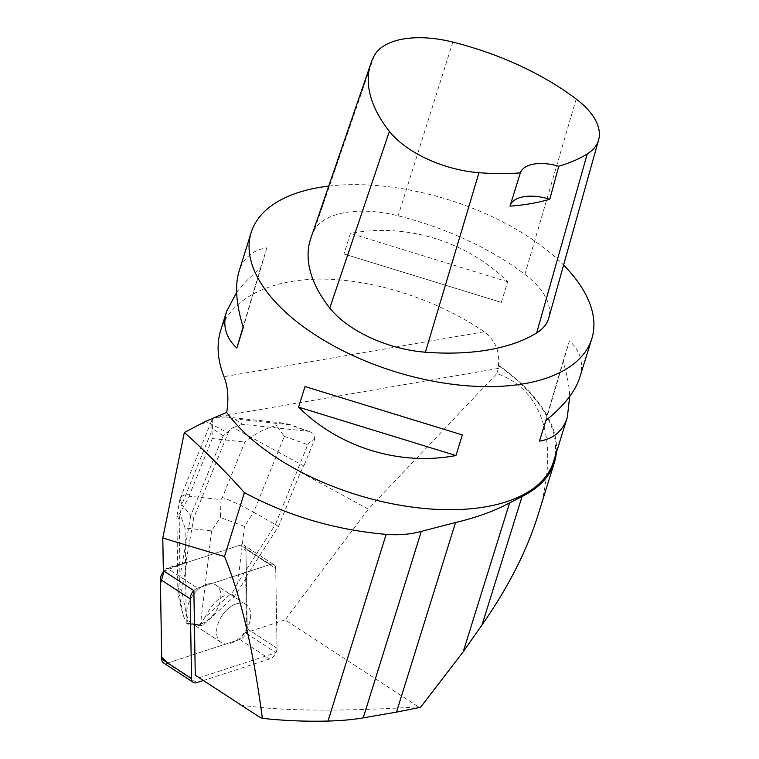 <?xml version="1.0" encoding="UTF-8"?>
<svg xmlns="http://www.w3.org/2000/svg" width="759" height="759" viewBox="0 0 759 759"><rect width="100%" height="100%" fill="white"/><g stroke="black" fill="none" stroke-linecap="round" stroke-linejoin="round"><path stroke-width="0.57" stroke-dasharray="3.79 2.85" d="M222.425 615.075A22.656 14.023 -56.9 0 1 246.001 604.562A22.656 14.023 -56.9 0 1 245.366 631.203A22.656 14.023 -56.9 0 1 221.248 642.522A22.656 14.023 -56.9 0 1 222.425 615.075M203.032 680.633L269.644 658.926A8.501 5.256 123.1 0 0 277.044 648.224L275.726 568.548A8.501 5.256 123.1 0 0 273.971 564.743A8.501 5.256 123.1 0 0 270.327 564.468L197.606 588.159A8.501 5.256 123.1 0 0 193.858 590.606A8.501 5.256 -56.9 0 1 197.606 588.159L167.075 568.244A8.501 5.256 123.1 0 0 163.337 570.702M537.676 516.167C560.095 445.22 544.241 389.832 496.851 373.551L368.352 509.128L300.45 472.24L278.449 526.547L245.679 577.438L246.381 577.903L245.907 549.099A8.501 5.256 123.1 0 0 244.151 545.294A8.501 5.256 123.1 0 0 240.508 545.019L183.052 563.728L164.039 571.157A8.501 5.256 -56.9 0 1 167.777 568.709L240.508 545.019A8.501 5.256 -56.9 0 1 244.151 545.294A8.501 5.256 -56.9 0 1 245.907 549.099L247.225 628.775A8.501 5.256 -56.9 0 1 239.825 639.486L167.103 663.176A8.501 5.256 -56.9 0 1 163.46 662.892M192.606 595.625A22.656 14.023 -56.9 0 1 216.182 585.113A22.656 14.023 -56.9 0 1 215.547 611.754A22.656 14.023 -56.9 0 1 191.429 623.073A22.656 14.023 -56.9 0 1 192.606 595.625M300.45 472.24L303.875 465.998L233.06 427.526L229.484 430.448L228.117 432.934L205.879 421.236M496.851 373.551L499.156 365.62A179.485 90.558 -162.7 0 1 556.356 452.573M240.347 704.959C279.72 711.136 339.083 711.762 418.456 706.847L285.109 619.885L368.352 509.128M285.109 619.885L245.47 632.797A8.501 5.256 123.1 0 0 246.514 628.319L245.679 577.438M167.673 662.986L239.702 639.524L247.187 629.609L245.935 550.73L240.489 545.019L270.327 564.468L240.508 545.019L186.648 562.561L185.946 562.106L193.839 517.562L228.117 432.934M185.946 562.106L167.075 568.244M246.514 628.319L277.044 648.224L275.726 568.548L245.907 549.099L275.726 568.548A8.501 5.256 -56.9 0 0 273.971 564.743L244.151 545.294L273.971 564.743A8.501 5.256 -56.9 0 0 270.327 564.468L197.606 588.159L167.777 568.709M237.728 603.424A22.656 14.023 123.1 0 0 218.886 621.517A22.656 14.023 123.1 0 0 221.248 642.522A22.656 14.023 123.1 0 0 245.366 631.203A22.656 14.023 123.1 0 0 246.001 604.562A22.656 14.023 123.1 0 0 237.728 603.424M207.909 583.975A22.656 14.023 123.1 0 0 189.057 602.067A22.656 14.023 123.1 0 0 191.429 623.073A22.656 14.023 123.1 0 0 199.693 624.211A22.656 14.023 123.1 0 0 218.545 606.118A22.656 14.023 123.1 0 0 216.182 585.113A22.656 14.023 123.1 0 0 207.909 583.975M198.792 677.853L275.991 652.712L245.47 632.797M420.571 707.284L418.456 706.847M499.156 365.62L498.359 365.506C500.153 351.806 495.428 340.554 484.176 331.759C437.193 299.758 374.69 279.426 322.233 279.084C269.872 278.895 230.67 298.704 220.679 330.402M553.491 461.757A178.412 90.017 17.3 0 0 498.359 365.506M328.732 186.097A178.412 90.017 -162.7 0 1 536.689 242.434A178.412 90.017 -162.7 0 1 563.586 265.071M579.696 377.65C583.994 363.371 580.588 351.123 569.468 340.886L563.055 361.483C567.087 374.405 569.297 386.065 569.696 396.464M236.637 292.452C242.576 284.445 250.517 276.428 260.46 268.401L266.874 247.813C252.662 250.043 243.373 257.946 239.009 271.532M501.319 302.376L507.724 281.779C467.089 241.334 406.577 222.719 350.402 233.392L343.988 253.98L501.319 302.376L343.988 253.98M310.886 238.022A199.826 100.814 -162.7 0 1 314.311 230.233A85.634 43.206 -162.7 0 1 398.105 215.812A199.826 100.814 -162.7 0 1 524.867 274.35A85.634 43.206 -162.7 0 1 548.795 317.945M510.001 206.144A35.682 18.007 -162.7 0 1 510.114 205.755L516.509 185.215M305.014 386.549L462.345 434.935M266.874 247.813L243.278 327.442M260.46 268.401L243.117 326.93M507.724 281.779L350.402 233.392M545.873 420.514L569.468 340.886M539.459 441.112L563.055 361.483M247.225 628.775L277.044 648.224A8.501 5.256 -56.9 0 1 275.991 652.712M229.427 595.018L204.712 617.703C212.947 602.371 221.192 594.809 229.427 595.018L231.542 594.126L237.747 583.016L275.403 524.554L278.449 526.547M246.381 577.903L234.635 596.138L202.273 625.833L188.317 624.344L181.695 590.521L186.648 562.561M231.542 594.126L234.635 596.138M229.484 430.448L223.137 435.694L190.784 515.57L181.847 504.574L179.209 519.45L179.921 576.878L190.784 515.57L193.839 517.562M179.921 576.878L178.602 588.5L181.695 590.521M284.34 436.302L307.756 444.679L275.403 524.554L253.601 512.192L284.34 436.302L276.257 425.533C264.217 428.882 253.743 434.385 244.853 442.032L222.396 497.487C231.286 500.636 241.694 505.532 253.601 512.192L244.464 526.385L220.338 517.505L221.04 499.583L189.475 496.234L179.817 513.198L185.073 528.036L211.581 530.845L220.338 517.505M307.756 444.679L310.308 441.368L314.71 439.243L303.875 465.998M212.719 418.788L212.586 428.683L181.847 504.574L180.12 498.511C181.211 496.054 184.456 494.564 189.864 494.033L212.33 438.579L211.6 420.752L212.719 418.788L217.672 417.308L226.267 416.995L234.389 418.911L242.519 424.319L307.917 431.264L285.726 423.313L279.995 423.92L276.257 425.533M183.298 615.426L178.232 589.582L177.834 590.976C177.919 594.354 179.741 602.504 183.298 615.426L186.382 623.082L188.317 624.344M186.382 623.082L200.338 624.562L204.712 617.703M200.338 624.562L202.273 625.833M178.602 588.5L178.232 589.582M314.71 439.243C314.444 435.381 312.793 432.867 309.786 431.681L307.917 431.264M242.519 424.319L233.06 427.526M179.209 519.45L176.942 515.959L179.817 513.198M239.825 639.486L269.644 658.926M196.923 682.616L167.103 663.176M498.464 368.39L215.461 417.241M200.869 423.883L208.222 422.127M484.176 331.759L223.981 376.673M374.31 55.587L314.311 230.233M452.838 42.077L398.105 215.812M576.195 99.04L524.867 274.35M222.396 497.487L221.04 499.583M189.475 496.234L189.864 494.033M212.33 438.579L244.853 442.032M289.872 424.803L234.389 418.911M223.137 435.694L212.586 428.683M237.747 583.016L244.464 526.385M186.24 622.76L185.073 528.036M211.581 530.845L200.509 624.268M246.001 604.562L216.182 585.113L246.001 604.562M221.248 642.522L191.429 623.073L221.248 642.522M226.267 416.995L285.412 423.275M309.786 431.681L287.841 423.835M180.12 498.511L211.609 420.761M176.98 515.74L179.892 499.28M176.913 516.566L177.834 590.976"/><path stroke-width="1.14" d="M195.262 675.187L259.331 716.97L195.262 675.187L193.868 590.606A8.501 5.256 123.1 0 0 190.205 598.86L191.524 678.537A8.501 5.256 123.1 0 0 193.279 682.341A8.501 5.256 123.1 0 0 196.923 682.616L203.032 680.633M193.279 682.341L163.46 662.892A8.501 5.256 -56.9 0 1 161.705 659.087L160.386 579.411A8.501 5.256 -56.9 0 1 164.039 571.157L160.462 583.842L161.667 657.133L167.673 662.986M563.586 265.071A178.412 90.017 -162.7 0 1 591.83 338.685A178.412 90.017 -162.7 0 1 462.525 385.392A178.412 90.017 -162.7 0 1 282.822 309.568A178.412 90.017 -162.7 0 1 251.144 232.577L239.009 271.532C234.73 285.745 236.153 304.378 243.278 327.442L236.865 348.03C225.746 337.802 222.33 325.545 226.637 311.275L220.679 330.402C216.372 344.558 217.472 359.975 223.981 376.673C227.985 386.701 228.895 398.617 226.704 412.412L205.879 421.236L184.342 432.497L162.796 538.008L163.337 570.702L193.868 590.606M420.571 707.284L463.208 651.782L482.06 624.875C508.018 587.646 526.556 551.404 537.676 516.167L554.44 462.316A179.485 90.558 -162.7 0 1 522.04 496.509L509.574 502.942C494.251 511.13 476.244 517.647 455.552 522.496L396.492 712.122L420.571 707.284M162.796 538.008L224.493 556.537C240.622 595.35 253.25 649.287 262.377 718.346L259.331 716.97M455.552 522.496L421.302 531.376C410.619 534.364 398.911 535.361 386.151 534.374C335.269 529.934 288.022 516.016 244.407 492.61C224.977 470.874 204.958 450.837 184.342 432.497M556.356 452.573A179.485 90.558 -162.7 0 1 554.44 462.316M226.704 412.412A178.412 90.017 17.3 0 0 407.052 506.357A178.412 90.017 17.3 0 0 553.491 461.757L567.315 417.384C562.96 430.97 553.672 438.882 539.459 441.112L545.873 420.514C563.965 405.837 575.237 391.54 579.696 377.65L591.83 338.685M251.144 232.577A178.412 90.017 -162.7 0 1 328.732 186.097M569.696 396.464L567.315 417.384M226.637 311.275L236.637 292.452M298.6 407.137L305.014 386.549L462.345 434.935L455.931 455.533C399.756 466.197 339.245 447.582 298.6 407.137L455.931 455.533M598.614 139.903L548.795 317.945A85.634 43.206 -162.7 0 1 536.67 332.916A199.826 100.814 -162.7 0 1 425.391 352.204A85.634 43.206 -162.7 0 1 329.795 308.059A199.826 100.814 -162.7 0 1 310.886 238.022L370.98 63.168A194.446 98.101 -162.7 0 1 374.31 55.587A80.255 40.493 -162.7 0 1 452.838 42.077A194.446 98.101 -162.7 0 1 576.195 99.04A80.255 40.493 -162.7 0 1 598.614 139.903A80.255 40.493 -162.7 0 1 587.257 153.925A194.446 98.101 -162.7 0 1 558.766 166.24L549.801 199.256A195.442 98.604 17.3 0 1 510.001 206.144L516.509 185.215M516.575 185.025L520.351 172.881A194.446 98.101 -162.7 0 1 478.967 172.701A80.255 40.493 -162.7 0 1 389.376 131.326A194.446 98.101 -162.7 0 1 370.98 63.168M520.351 172.881A35.682 18.007 -162.7 0 1 558.766 166.24M510.114 205.755A35.682 18.007 -162.7 0 1 549.801 199.256M243.117 326.93L236.865 348.03M224.493 556.537L244.407 492.61M396.492 712.122L363.219 717.862C352.793 719.665 341.057 720.727 328.011 721.05C306.247 721.629 284.369 720.727 262.377 718.346M190.205 598.86L160.386 579.411M161.705 659.087L191.524 678.537M389.376 131.326L329.795 308.059M587.257 153.925L536.67 332.916M478.967 172.701L425.391 352.204M386.151 534.374L328.011 721.05M421.302 531.376L363.219 717.862M509.574 502.942L463.208 651.782M522.04 496.509L482.06 624.875"/></g></svg>
